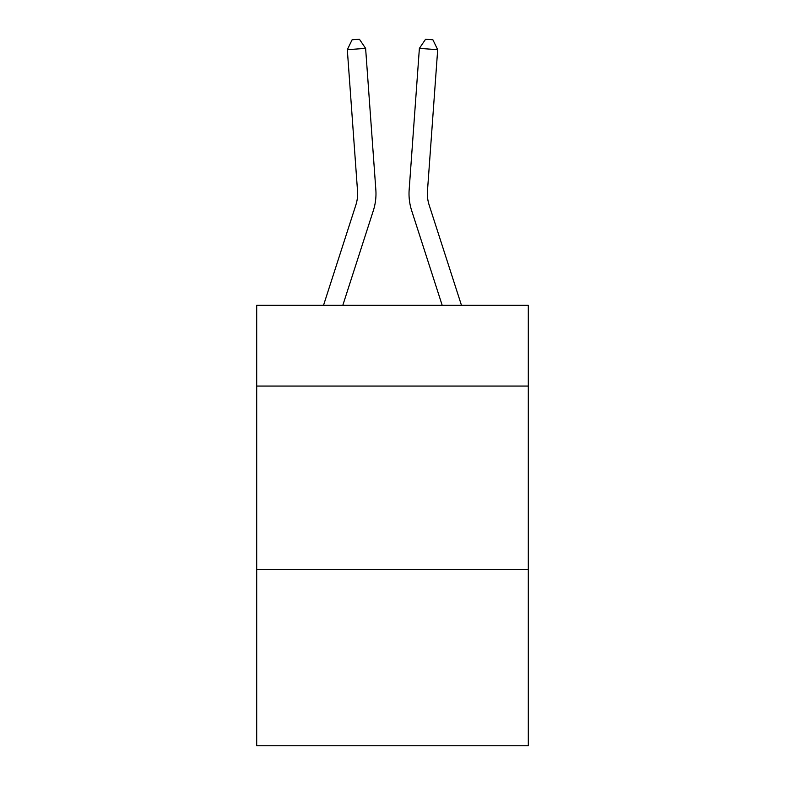 <?xml version="1.0" encoding="UTF-8"?>
<svg xmlns="http://www.w3.org/2000/svg" width="785" height="785" viewBox="0 0 785 785"><rect width="100%" height="100%" fill="white"/><g stroke="black" fill="none" stroke-linecap="round" stroke-linejoin="round"><path stroke-width="1.18" d="M528.305 386.063L528.305 305.316L256.695 305.316L256.695 386.063L528.305 386.063L528.305 745.75L256.695 745.75L256.695 386.063M528.305 569.576L256.695 569.576M375.838 189.764L365.614 48.376L375.838 189.764A55.058 55.058 0 0 1 373.326 210.635L342.81 305.316M461.472 305.316L429.14 205.003A36.699 36.699 0 0 1 427.462 191.089L437.687 49.691L419.386 48.376L409.162 189.764A55.058 55.058 0 0 0 411.674 210.635L442.19 305.316M429.14 205.003A36.699 36.699 0 0 1 427.462 191.089A36.699 36.699 0 0 0 429.14 205.003A36.699 36.699 0 0 1 427.462 191.089A36.699 36.699 0 0 0 429.14 205.003A36.699 36.699 0 0 1 427.462 191.089A36.699 36.699 0 0 0 429.14 205.003A36.699 36.699 0 0 1 427.462 191.089A36.699 36.699 0 0 0 429.14 205.003A36.699 36.699 0 0 1 427.462 191.089A36.699 36.699 0 0 0 429.14 205.003A36.699 36.699 0 0 1 427.462 191.089A36.699 36.699 0 0 0 429.14 205.003A36.699 36.699 0 0 1 427.462 191.089A36.699 36.699 0 0 0 429.14 205.003A36.699 36.699 0 0 1 427.462 191.089A36.699 36.699 0 0 0 429.14 205.003A36.699 36.699 0 0 1 427.462 191.089A36.699 36.699 0 0 0 429.14 205.003A36.699 36.699 0 0 1 427.462 191.089A36.699 36.699 0 0 0 429.14 205.003A36.699 36.699 0 0 1 427.462 191.089M437.687 49.691L432.888 39.78L425.568 39.25L419.386 48.376L409.162 189.764M323.528 305.316L355.86 205.003A36.699 36.699 0 0 0 357.538 191.089L347.313 49.691L352.112 39.78L359.432 39.25L365.614 48.376L347.313 49.691M355.86 205.003A36.699 36.699 0 0 0 357.538 191.089A36.699 36.699 0 0 1 355.86 205.003A36.699 36.699 0 0 0 357.538 191.089A36.699 36.699 0 0 1 355.86 205.003A36.699 36.699 0 0 0 357.538 191.089"/></g></svg>
